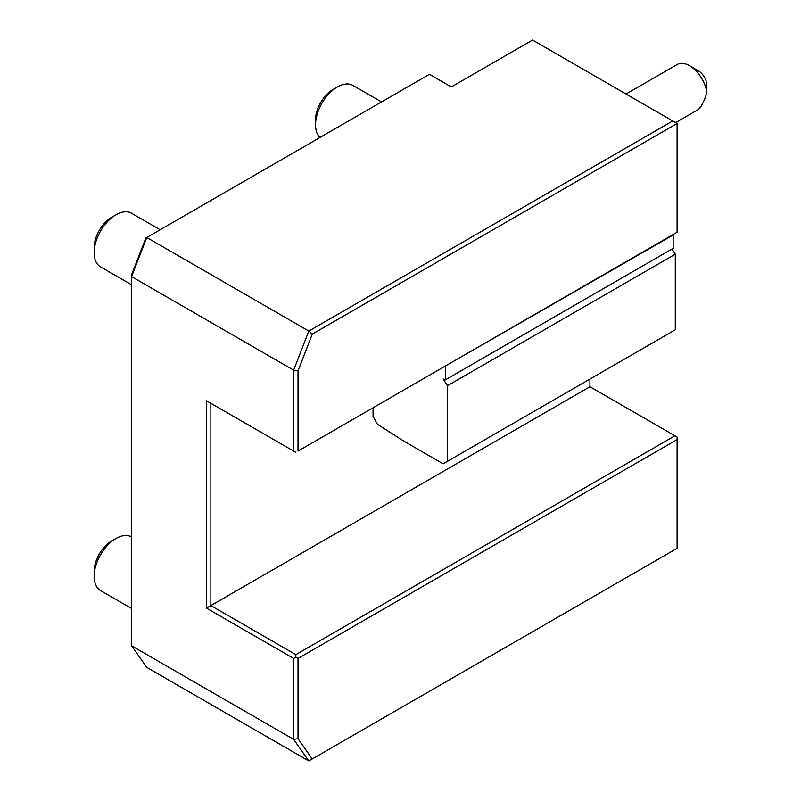 <?xml version="1.0" encoding="UTF-8"?>
<svg xmlns="http://www.w3.org/2000/svg" width="801" height="801" viewBox="0 0 801 801"><rect width="100%" height="100%" fill="white"/><g stroke="black" fill="none" stroke-linecap="round" stroke-linejoin="round"><path stroke-width="1.2" d="M672.72 120.971L308.816 331.063L312.27 334.127L298.022 370.853L298.022 451.093L677.095 232.23L677.095 123.494L532.565 40.05L451.313 86.959L429.436 74.323A6.198 3.574 180 0 1 428.996 74.553L428.885 74.623M131.584 645.806L293.637 739.363L293.637 658.442L295.829 657.18L298.022 658.442L298.022 738.692L312.27 758.958L308.816 760.95L146.763 667.393L131.584 645.806L131.584 276.605L146.763 237.507L308.816 331.063L293.637 370.172L131.584 276.605L131.584 274.763L145.832 238.037L428.996 74.553M677.095 123.494L312.27 334.127M298.022 451.093L677.095 232.23M295.829 452.355L293.637 451.093L293.637 370.172L298.022 370.853M589.937 379.073L589.937 386.743L210.863 605.596L210.863 403.293L206.478 400.77L293.637 451.093M447.529 385.692L675.283 254.197L675.283 329.802L443.143 463.819L447.529 461.296L447.529 385.692L443.213 379.023L445.406 379.844L673.16 248.35L673.16 235.013L445.186 366.127M443.143 463.819L403.724 441.061L377.441 424.3L373.066 416.45L373.066 407.759M445.406 366.508L445.406 379.844M671.949 249.051L675.283 254.197M675.283 329.802L447.529 461.296M589.937 386.743L677.095 437.056L677.095 439.589L298.022 658.442M298.022 738.692L293.637 739.363L308.816 760.95L677.095 548.325L677.095 439.589M312.27 758.958L677.095 548.325M293.637 658.442L206.478 608.129L206.478 400.77M674.913 435.794L295.829 654.657L210.863 605.596L206.478 608.129M295.829 654.657L295.829 657.18M381.566 101.947L352.921 85.407A30.969 17.882 120 0 0 337.431 86.939L337.431 86.939A30.969 17.882 -60 0 0 315.534 124.866A30.969 17.882 -60 0 0 319.929 137.522M315.534 124.866L315.534 119.81A24.781 14.308 -60 0 1 333.056 89.472L337.431 86.939M160.18 229.757L131.534 213.216A30.969 17.882 120 0 0 116.055 214.758L116.055 214.758A30.969 17.882 -60 0 0 94.148 252.685A30.969 17.882 -60 0 0 100.566 266.863L131.584 284.776M94.148 252.685L94.148 247.629A24.781 14.308 -60 0 1 111.669 217.281L116.055 214.758M131.584 536.97L131.534 536.94A30.969 17.882 120 0 0 116.055 538.472L116.055 538.472A30.969 17.882 -60 0 0 94.148 576.4A30.969 17.882 -60 0 0 100.566 590.577L131.584 608.49M94.148 576.4L94.148 571.343A24.781 14.308 -60 0 1 111.669 541.005L116.055 538.472M706.852 92.756L706.061 80.681A12.385 7.149 60 0 0 698.312 70.788L689.551 65.732A24.781 14.308 -120 0 1 698.913 74.273A24.781 14.308 -120 0 1 706.852 92.756C703.849 102.117 700.895 107.765 697.981 109.707L675.593 122.633M689.551 65.732A24.781 14.308 -120 0 0 677.165 64.511L626.042 94.017"/></g></svg>

